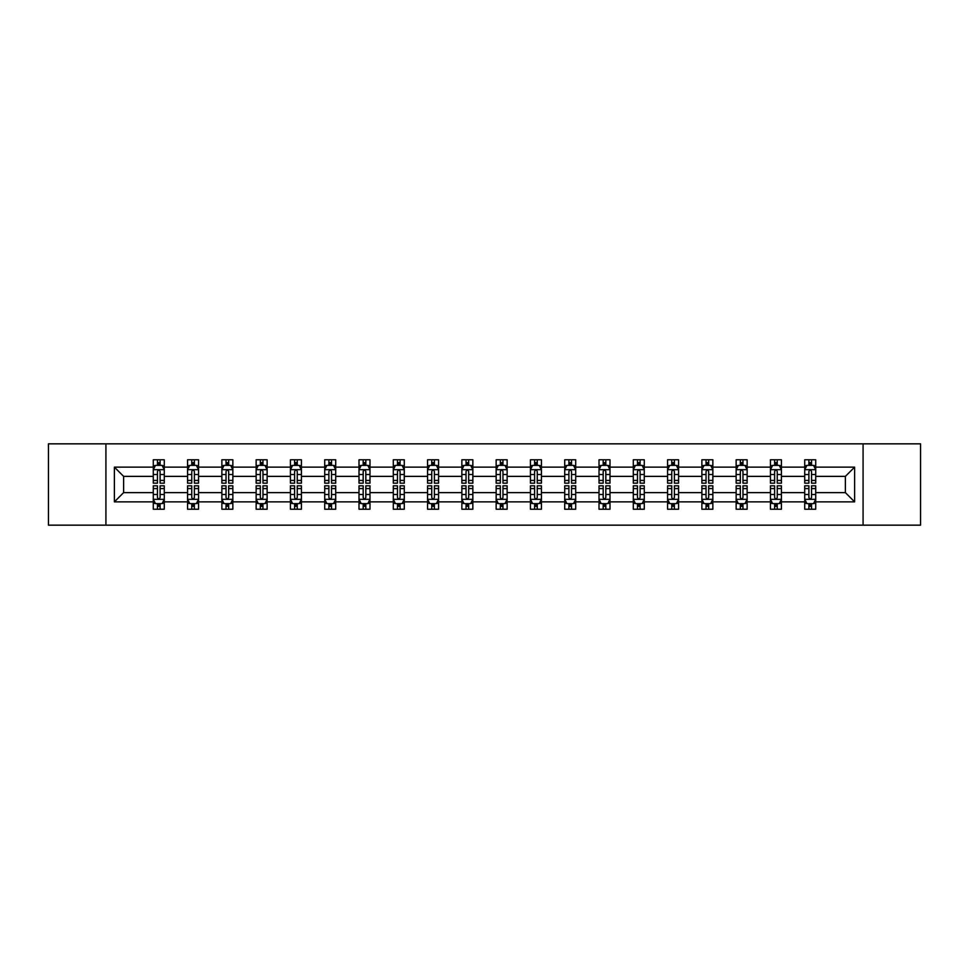 <?xml version="1.0" encoding="UTF-8"?>
<svg xmlns="http://www.w3.org/2000/svg" width="969" height="969" viewBox="0 0 969 969"><rect width="100%" height="100%" fill="white"/><g stroke="black" fill="none" stroke-linecap="round" stroke-linejoin="round"><path stroke-width="1.45" d="M863.076 443.838L48.45 443.838L48.45 525.162L920.55 525.162L920.55 443.838L863.076 443.838L863.076 525.162M815.716 501.857L815.716 492.627L845.38 492.627L854.61 501.857L815.716 501.857L815.716 509.222L811.537 509.222L811.537 503.626M105.924 525.162L105.924 443.838M804.73 501.857L781.426 501.857L781.426 492.627L804.73 492.627L804.73 509.222L815.716 509.222L815.716 503.359L813.645 503.359M781.426 501.857L781.426 509.222L777.247 509.222L777.247 503.626M770.44 501.857L747.135 501.857L747.135 492.627L770.44 492.627L770.44 509.222L781.426 509.222L781.426 503.359L779.367 503.359M747.135 501.857L747.135 509.222L742.969 509.222L742.969 503.626M736.149 501.857L712.857 501.857L712.857 492.627L736.149 492.627L736.149 509.222L747.135 509.222L747.135 503.359L745.076 503.359M712.857 501.857L712.857 509.222L708.678 509.222L708.678 503.626M701.871 501.857L678.566 501.857L678.566 492.627L701.871 492.627L701.871 509.222L712.857 509.222L712.857 503.359L710.786 503.359M678.566 501.857L678.566 509.222L674.388 509.222L674.388 503.626M667.58 501.857L644.288 501.857L644.288 492.627L667.58 492.627L667.58 509.222L678.566 509.222L678.566 503.359L676.507 503.359M644.288 501.857L644.288 509.222L640.109 509.222L640.109 503.626M633.29 501.857L609.998 501.857L609.998 492.627L633.29 492.627L633.29 509.222L644.288 509.222L644.288 503.359L642.217 503.359M609.998 501.857L609.998 509.222L605.819 509.222L605.819 503.626M599.012 501.857L575.707 501.857L575.707 492.627L599.012 492.627L599.012 509.222L609.998 509.222L609.998 503.359L607.926 503.359M575.707 501.857L575.707 509.222L571.528 509.222L571.528 503.626M564.721 501.857L541.429 501.857L541.429 492.627L564.721 492.627L564.721 509.222L575.707 509.222L575.707 503.359L573.648 503.359M541.429 501.857L541.429 509.222L537.25 509.222L537.25 503.626M530.431 501.857L507.138 501.857L507.138 492.627L530.431 492.627L530.431 509.222L541.429 509.222L541.429 503.359L539.358 503.359M507.138 501.857L507.138 509.222L502.959 509.222L502.959 503.626M496.152 501.857L472.848 501.857L472.848 492.627L496.152 492.627L496.152 509.222L507.138 509.222L507.138 503.359L505.067 503.359M472.848 501.857L472.848 509.222L468.681 509.222L468.681 503.626M461.862 501.857L438.569 501.857L438.569 492.627L461.862 492.627L461.862 509.222L472.848 509.222L472.848 503.359L470.789 503.359M438.569 501.857L438.569 509.222L434.391 509.222L434.391 503.626M427.571 501.857L404.279 501.857L404.279 492.627L427.571 492.627L427.571 509.222L438.569 509.222L438.569 503.359L436.498 503.359M404.279 501.857L404.279 509.222L400.1 509.222L400.1 503.626M393.293 501.857L369.988 501.857L369.988 492.627L393.293 492.627L393.293 509.222L404.279 509.222L404.279 503.359L402.208 503.359M369.988 501.857L369.988 509.222L365.822 509.222L365.822 503.626M359.002 501.857L335.71 501.857L335.71 492.627L359.002 492.627L359.002 509.222L369.988 509.222L369.988 503.359L367.929 503.359M335.71 501.857L335.71 509.222L331.531 509.222L331.531 503.626M324.712 501.857L301.42 501.857L301.42 492.627L324.712 492.627L324.712 509.222L335.71 509.222L335.71 503.359L333.639 503.359M301.42 501.857L301.42 509.222L297.241 509.222L297.241 503.626M290.434 501.857L267.129 501.857L267.129 492.627L290.434 492.627L290.434 509.222L301.42 509.222L301.42 503.359L299.36 503.359M267.129 501.857L267.129 509.222L262.962 509.222L262.962 503.626M256.143 501.857L232.851 501.857L232.851 492.627L256.143 492.627L256.143 509.222L267.129 509.222L267.129 503.359L265.07 503.359M232.851 501.857L232.851 509.222L228.672 509.222L228.672 503.626M221.865 501.857L198.56 501.857L198.56 492.627L221.865 492.627L221.865 509.222L232.851 509.222L232.851 503.359L230.779 503.359M198.56 501.857L198.56 509.222L194.381 509.222L194.381 503.626M187.574 501.857L164.282 501.857L164.282 492.627L187.574 492.627L187.574 509.222L198.56 509.222L198.56 503.359L196.501 503.359M164.282 501.857L164.282 509.222L153.284 509.222L153.284 501.857L114.39 501.857L114.39 467.143L153.284 467.143L153.284 459.778L164.282 459.778L164.282 467.143L187.574 467.143L187.574 459.778L198.56 459.778L198.56 467.143L221.865 467.143L221.865 459.778L232.851 459.778L232.851 467.143L256.143 467.143L256.143 459.778L267.129 459.778L267.129 467.143L290.434 467.143L290.434 459.778L301.42 459.778L301.42 467.143L324.712 467.143L324.712 459.778L335.71 459.778L335.71 467.143L359.002 467.143L359.002 459.778L369.988 459.778L369.988 467.143L393.293 467.143L393.293 459.778L404.279 459.778L404.279 467.143L427.571 467.143L427.571 459.778L438.569 459.778L438.569 467.143L461.862 467.143L461.862 459.778L472.848 459.778L472.848 467.143L496.152 467.143L496.152 459.778L507.138 459.778L507.138 467.143L530.431 467.143L530.431 459.778L541.429 459.778L541.429 467.143L564.721 467.143L564.721 459.778L575.707 459.778L575.707 467.143L599.012 467.143L599.012 459.778L609.998 459.778L609.998 467.143L633.29 467.143L633.29 459.778L644.288 459.778L644.288 467.143L667.58 467.143L667.58 459.778L678.566 459.778L678.566 467.143L701.871 467.143L701.871 459.778L712.857 459.778L712.857 467.143L736.149 467.143L736.149 459.778L747.135 459.778L747.135 467.143L770.44 467.143L770.44 459.778L781.426 459.778L781.426 467.143L804.73 467.143L804.73 459.778L815.716 459.778L815.716 467.143L854.61 467.143L854.61 501.857M804.73 467.143L804.73 476.373L781.426 476.373L781.426 467.143M770.44 467.143L770.44 476.373L747.135 476.373L747.135 467.143M736.149 467.143L736.149 476.373L712.857 476.373L712.857 467.143M701.871 467.143L701.871 476.373L678.566 476.373L678.566 467.143M667.58 467.143L667.58 476.373L644.288 476.373L644.288 467.143M633.29 467.143L633.29 476.373L609.998 476.373L609.998 467.143M599.012 467.143L599.012 476.373L575.707 476.373L575.707 467.143M564.721 467.143L564.721 476.373L541.429 476.373L541.429 467.143M530.431 467.143L530.431 476.373L507.138 476.373L507.138 467.143M496.152 467.143L496.152 476.373L472.848 476.373L472.848 467.143M461.862 467.143L461.862 476.373L438.569 476.373L438.569 467.143M427.571 467.143L427.571 476.373L404.279 476.373L404.279 467.143M393.293 467.143L393.293 476.373L369.988 476.373L369.988 467.143M359.002 467.143L359.002 476.373L335.71 476.373L335.71 467.143M324.712 467.143L324.712 476.373L301.42 476.373L301.42 467.143M290.434 467.143L290.434 476.373L267.129 476.373L267.129 467.143M256.143 467.143L256.143 476.373L232.851 476.373L232.851 467.143M221.865 467.143L221.865 476.373L198.56 476.373L198.56 467.143M187.574 467.143L187.574 476.373L164.282 476.373L164.282 467.143M153.284 467.143L153.284 476.373L123.62 476.373L123.62 492.627L153.284 492.627L153.284 501.857M114.39 467.143L123.62 476.373M845.38 492.627L845.38 476.373L815.716 476.373L815.716 467.143M808.897 465.265L811.537 465.265M774.619 465.265L777.247 465.265M740.328 465.265L742.969 465.265M706.038 465.265L708.678 465.265M671.759 465.265L674.388 465.265M637.469 465.265L640.109 465.265M603.178 465.265L605.819 465.265M568.9 465.265L571.528 465.265M534.609 465.265L537.25 465.265M500.319 465.265L502.959 465.265M466.041 465.265L468.681 465.265M431.75 465.265L434.391 465.265M397.472 465.265L400.1 465.265M363.181 465.265L365.822 465.265M328.891 465.265L331.531 465.265M294.612 465.265L297.241 465.265M260.322 465.265L262.962 465.265M226.031 465.265L228.672 465.265M191.753 465.265L194.381 465.265M157.463 465.265L160.103 465.265M157.463 503.735L160.103 503.735M191.753 503.735L194.381 503.735M226.031 503.735L228.672 503.735M260.322 503.735L262.962 503.735M294.612 503.735L297.241 503.735M328.891 503.735L331.531 503.735M363.181 503.735L365.822 503.735M397.472 503.735L400.1 503.735M431.75 503.735L434.391 503.735M466.041 503.735L468.681 503.735M500.319 503.735L502.959 503.735M534.609 503.735L537.25 503.735M568.9 503.735L571.528 503.735M603.178 503.735L605.819 503.735M637.469 503.735L640.109 503.735M671.759 503.735L674.388 503.735M706.038 503.735L708.678 503.735M740.328 503.735L742.969 503.735M774.619 503.735L777.247 503.735M808.897 503.735L811.537 503.735M123.62 492.627L114.39 501.857M854.61 467.143L845.38 476.373M160.103 462.637L157.463 462.637M155.355 465.641L153.284 465.641L153.284 459.778L157.463 459.778L157.463 465.374M153.284 480.43L153.284 483.18L157.463 483.18L157.463 480.43L153.284 480.43L153.284 476.373M164.282 476.373L164.282 483.18L160.103 483.18L160.103 471.418C159.219 469.735 158.347 469.735 157.463 471.418L157.463 480.43M162.211 465.641L164.282 465.641L164.282 459.778L160.103 459.778L160.103 465.374M164.282 469.771L162.077 465.374L155.488 465.374L153.284 469.771M157.463 506.363L160.103 506.363M162.211 503.359L164.27 503.359L164.27 509.222L160.103 509.222L160.103 503.626M164.27 488.57L164.27 485.82L160.103 485.82L160.103 488.57L164.27 488.57L164.27 492.627M153.284 492.627L153.284 485.82L157.463 485.82L157.463 497.582C158.335 499.265 159.219 499.265 160.103 497.582L160.103 488.57M155.355 503.359L153.284 503.359L153.284 509.222L157.463 509.222L157.463 503.626M153.284 499.229L155.488 503.626L162.077 503.626L164.27 499.229M194.381 462.637L191.753 462.637M189.633 465.641L187.574 465.641L187.574 459.778L191.753 459.778L191.753 465.374M187.574 480.43L187.574 483.18L191.753 483.18L191.753 480.43L187.574 480.43L187.574 476.373M198.56 476.373L198.56 483.18L194.381 483.18L194.381 471.418C193.509 469.735 192.625 469.735 191.753 471.418L191.753 480.43M196.501 465.641L198.56 465.641L198.56 459.778L194.381 459.778L194.381 465.374M198.56 469.771L196.368 465.374L189.767 465.374L187.574 469.771M228.672 462.637L226.031 462.637M223.924 465.641L221.865 465.641L221.865 459.778L226.031 459.778L226.031 465.374M221.865 480.43L221.865 483.18L226.031 483.18L226.031 480.43L221.865 480.43L221.865 476.373M232.851 476.373L232.851 483.18L228.672 483.18L228.672 471.418C227.8 469.735 226.916 469.735 226.031 471.418L226.031 480.43M230.779 465.641L232.851 465.641L232.851 459.778L228.672 459.778L228.672 465.374M232.851 469.771L230.646 465.374L224.057 465.374L221.865 469.771M191.753 506.363L194.381 506.363M198.56 488.57L198.56 485.82L194.381 485.82L194.381 488.57L198.56 488.57L198.56 492.627M187.574 492.627L187.574 485.82L191.753 485.82L191.753 497.582C192.625 499.265 193.509 499.265 194.381 497.582L194.381 488.57M189.633 503.359L187.574 503.359L187.574 509.222L191.753 509.222L191.753 503.626M187.574 499.229L189.767 503.626L196.368 503.626L198.56 499.229M226.031 506.363L228.672 506.363M232.851 488.57L232.851 485.82L228.672 485.82L228.672 488.57L232.851 488.57L232.851 492.627M221.865 492.627L221.865 485.82L226.031 485.82L226.031 497.582C226.916 499.265 227.788 499.265 228.672 497.582L228.672 488.57M223.924 503.359L221.865 503.359L221.865 509.222L226.031 509.222L226.031 503.626M221.865 499.229L224.057 503.626L230.646 503.626L232.851 499.229M262.962 462.637L260.322 462.637M258.214 465.641L256.143 465.641L256.143 459.778L260.322 459.778L260.322 465.374M256.143 480.43L256.143 483.18L260.322 483.18L260.322 480.43L256.143 480.43L256.143 476.373M267.129 476.373L267.129 483.18L262.962 483.18L262.962 471.418C262.078 469.735 261.206 469.735 260.322 471.418L260.322 480.43M265.07 465.641L267.129 465.641L267.129 459.778L262.962 459.778L262.962 465.374M267.129 469.771L264.937 465.374L258.348 465.374L256.143 469.771M260.322 506.363L262.962 506.363M267.129 488.57L267.129 485.82L262.962 485.82L262.962 488.57L267.129 488.57L267.129 492.627M256.143 492.627L256.143 485.82L260.322 485.82L260.322 497.582C261.194 499.265 262.078 499.265 262.962 497.582L262.962 488.57M258.214 503.359L256.143 503.359L256.143 509.222L260.322 509.222L260.322 503.626M256.143 499.229L258.348 503.626L264.937 503.626L267.129 499.229M297.241 462.637L294.612 462.637M292.493 465.641L290.434 465.641L290.434 459.778L294.612 459.778L294.612 465.374M290.434 480.43L290.434 483.18L294.612 483.18L294.612 480.43L290.434 480.43L290.434 476.373M301.42 476.373L301.42 483.18L297.241 483.18L297.241 471.418C296.369 469.735 295.484 469.735 294.612 471.418L294.612 480.43M299.36 465.641L301.42 465.641L301.42 459.778L297.241 459.778L297.241 465.374M301.42 469.771L299.227 465.374L292.626 465.374L290.434 469.771M294.612 506.363L297.241 506.363M301.42 488.57L301.42 485.82L297.241 485.82L297.241 488.57L301.42 488.57L301.42 492.627M290.434 492.627L290.434 485.82L294.612 485.82L294.612 497.582C295.484 499.265 296.369 499.265 297.241 497.582L297.241 488.57M292.493 503.359L290.434 503.359L290.434 509.222L294.612 509.222L294.612 503.626M290.434 499.229L292.626 503.626L299.227 503.626L301.42 499.229M331.531 462.637L328.891 462.637M326.783 465.641L324.712 465.641L324.712 459.778L328.891 459.778L328.891 465.374M324.712 480.43L324.712 483.18L328.891 483.18L328.891 480.43L324.712 480.43L324.712 476.373M335.71 476.373L335.71 483.18L331.531 483.18L331.531 471.418C330.647 469.735 329.775 469.735 328.891 471.418L328.891 480.43M333.639 465.641L335.71 465.641L335.71 459.778L331.531 459.778L331.531 465.374M335.71 469.771L333.506 465.374L326.916 465.374L324.712 469.771M328.891 506.363L331.531 506.363M335.71 488.57L335.71 485.82L331.531 485.82L331.531 488.57L335.71 488.57L335.71 492.627M324.712 492.627L324.712 485.82L328.891 485.82L328.891 497.582C329.775 499.265 330.647 499.265 331.531 497.582L331.531 488.57M326.783 503.359L324.712 503.359L324.712 509.222L328.891 509.222L328.891 503.626M324.712 499.229L326.916 503.626L333.506 503.626L335.71 499.229M365.822 462.637L363.181 462.637M361.074 465.641L359.002 465.641L359.002 459.778L363.181 459.778L363.181 465.374M359.002 480.43L359.002 483.18L363.181 483.18L363.181 480.43L359.002 480.43L359.002 476.373M369.988 476.373L369.988 483.18L365.822 483.18L365.822 471.418C364.938 469.735 364.065 469.735 363.181 471.418L363.181 480.43M367.929 465.641L369.988 465.641L369.988 459.778L365.822 459.778L365.822 465.374M369.988 469.771L367.796 465.374L361.207 465.374L359.002 469.771M363.181 506.363L365.822 506.363M369.988 488.57L369.988 485.82L365.822 485.82L365.822 488.57L369.988 488.57L369.988 492.627M359.002 492.627L359.002 485.82L363.181 485.82L363.181 497.582C364.053 499.265 364.938 499.265 365.822 497.582L365.822 488.57M361.074 503.359L359.002 503.359L359.002 509.222L363.181 509.222L363.181 503.626M359.002 499.229L361.207 503.626L367.796 503.626L369.988 499.229M400.1 462.637L397.472 462.637M395.352 465.641L393.293 465.641L393.293 459.778L397.472 459.778L397.472 465.374M393.293 480.43L393.293 483.18L397.472 483.18L397.472 480.43L393.293 480.43L393.293 476.373M404.279 476.373L404.279 483.18L400.1 483.18L400.1 471.418C399.228 469.735 398.344 469.735 397.472 471.418L397.472 480.43M402.208 465.641L404.279 465.641L404.279 459.778L400.1 459.778L400.1 465.374M404.279 469.771L402.087 465.374L395.485 465.374L393.293 469.771M397.472 506.363L400.1 506.363M404.279 488.57L404.279 485.82L400.1 485.82L400.1 488.57L404.279 488.57L404.279 492.627M393.293 492.627L393.293 485.82L397.472 485.82L397.472 497.582C398.344 499.265 399.228 499.265 400.1 497.582L400.1 488.57M395.352 503.359L393.293 503.359L393.293 509.222L397.472 509.222L397.472 503.626M393.293 499.229L395.485 503.626L402.087 503.626L404.279 499.229M434.391 462.637L431.75 462.637M429.642 465.641L427.571 465.641L427.571 459.778L431.75 459.778L431.75 465.374M427.571 480.43L427.571 483.18L431.75 483.18L431.75 480.43L427.571 480.43L427.571 476.373M438.569 476.373L438.569 483.18L434.391 483.18L434.391 471.418C433.506 469.735 432.634 469.735 431.75 471.418L431.75 480.43M436.498 465.641L438.569 465.641L438.569 459.778L434.391 459.778L434.391 465.374M438.569 469.771L436.365 465.374L429.776 465.374L427.571 469.771M431.75 506.363L434.391 506.363M438.569 488.57L438.569 485.82L434.391 485.82L434.391 488.57L438.569 488.57L438.569 492.627M427.571 492.627L427.571 485.82L431.75 485.82L431.75 497.582C432.634 499.265 433.506 499.265 434.391 497.582L434.391 488.57M429.642 503.359L427.571 503.359L427.571 509.222L431.75 509.222L431.75 503.626M427.571 499.229L429.776 503.626L436.365 503.626L438.569 499.229M468.681 462.637L466.041 462.637M463.933 465.641L461.862 465.641L461.862 459.778L466.041 459.778L466.041 465.374M461.862 480.43L461.862 483.18L466.041 483.18L466.041 480.43L461.862 480.43L461.862 476.373M472.848 476.373L472.848 483.18L468.681 483.18L468.681 471.418C467.797 469.735 466.913 469.735 466.041 471.418L466.041 480.43M470.789 465.641L472.848 465.641L472.848 459.778L468.681 459.778L468.681 465.374M472.848 469.771L470.655 465.374L464.066 465.374L461.862 469.771M502.959 462.637L500.319 462.637M498.211 465.641L496.152 465.641L496.152 459.778L500.319 459.778L500.319 465.374M496.152 480.43L496.152 483.18L500.319 483.18L500.319 480.43L496.152 480.43L496.152 476.373M507.138 476.373L507.138 483.18L502.959 483.18L502.959 471.418C502.087 469.735 501.203 469.735 500.319 471.418L500.319 480.43M505.067 465.641L507.138 465.641L507.138 459.778L502.959 459.778L502.959 465.374M507.138 469.771L504.946 465.374L498.345 465.374L496.152 469.771M537.25 462.637L534.609 462.637M532.502 465.641L530.431 465.641L530.431 459.778L534.609 459.778L534.609 465.374M530.431 480.43L530.431 483.18L534.609 483.18L534.609 480.43L530.431 480.43L530.431 476.373M541.429 476.373L541.429 483.18L537.25 483.18L537.25 471.418C536.366 469.735 535.494 469.735 534.609 471.418L534.609 480.43M539.358 465.641L541.429 465.641L541.429 459.778L537.25 459.778L537.25 465.374M541.429 469.771L539.224 465.374L532.635 465.374L530.431 469.771M571.528 462.637L568.9 462.637M566.792 465.641L564.721 465.641L564.721 459.778L568.9 459.778L568.9 465.374M564.721 480.43L564.721 483.18L568.9 483.18L568.9 480.43L564.721 480.43L564.721 476.373M575.707 476.373L575.707 483.18L571.528 483.18L571.528 471.418C570.656 469.735 569.772 469.735 568.9 471.418L568.9 480.43M573.648 465.641L575.707 465.641L575.707 459.778L571.528 459.778L571.528 465.374M575.707 469.771L573.515 465.374L566.913 465.374L564.721 469.771M605.819 462.637L603.178 462.637M601.071 465.641L599.012 465.641L599.012 459.778L603.178 459.778L603.178 465.374M599.012 480.43L599.012 483.18L603.178 483.18L603.178 480.43L599.012 480.43L599.012 476.373M609.998 476.373L609.998 483.18L605.819 483.18L605.819 471.418C604.947 469.735 604.062 469.735 603.178 471.418L603.178 480.43M607.926 465.641L609.998 465.641L609.998 459.778L605.819 459.778L605.819 465.374M609.998 469.771L607.793 465.374L601.204 465.374L599.012 469.771M640.109 462.637L637.469 462.637M635.361 465.641L633.29 465.641L633.29 459.778L637.469 459.778L637.469 465.374M633.29 480.43L633.29 483.18L637.469 483.18L637.469 480.43L633.29 480.43L633.29 476.373M644.288 476.373L644.288 483.18L640.109 483.18L640.109 471.418C639.225 469.735 638.353 469.735 637.469 471.418L637.469 480.43M642.217 465.641L644.288 465.641L644.288 459.778L640.109 459.778L640.109 465.374M644.288 469.771L642.084 465.374L635.494 465.374L633.29 469.771M674.388 462.637L671.759 462.637M669.64 465.641L667.58 465.641L667.58 459.778L671.759 459.778L671.759 465.374M667.58 480.43L667.58 483.18L671.759 483.18L671.759 480.43L667.58 480.43L667.58 476.373M678.566 476.373L678.566 483.18L674.388 483.18L674.388 471.418C673.516 469.735 672.631 469.735 671.759 471.418L671.759 480.43M676.507 465.641L678.566 465.641L678.566 459.778L674.388 459.778L674.388 465.374M678.566 469.771L676.374 465.374L669.773 465.374L667.58 469.771M708.678 462.637L706.038 462.637M703.93 465.641L701.871 465.641L701.871 459.778L706.038 459.778L706.038 465.374M701.871 480.43L701.871 483.18L706.038 483.18L706.038 480.43L701.871 480.43L701.871 476.373M712.857 476.373L712.857 483.18L708.678 483.18L708.678 471.418C707.806 469.735 706.922 469.735 706.038 471.418L706.038 480.43M710.786 465.641L712.857 465.641L712.857 459.778L708.678 459.778L708.678 465.374M712.857 469.771L710.652 465.374L704.063 465.374L701.871 469.771M742.969 462.637L740.328 462.637M738.221 465.641L736.149 465.641L736.149 459.778L740.328 459.778L740.328 465.374M736.149 480.43L736.149 483.18L740.328 483.18L740.328 480.43L736.149 480.43L736.149 476.373M747.135 476.373L747.135 483.18L742.969 483.18L742.969 471.418C742.084 469.735 741.212 469.735 740.328 471.418L740.328 480.43M745.076 465.641L747.135 465.641L747.135 459.778L742.969 459.778L742.969 465.374M747.135 469.771L744.943 465.374L738.354 465.374L736.149 469.771M777.247 462.637L774.619 462.637M772.499 465.641L770.44 465.641L770.44 459.778L774.619 459.778L774.619 465.374M770.44 480.43L770.44 483.18L774.619 483.18L774.619 480.43L770.44 480.43L770.44 476.373M781.426 476.373L781.426 483.18L777.247 483.18L777.247 471.418C776.375 469.735 775.491 469.735 774.619 471.418L774.619 480.43M779.367 465.641L781.426 465.641L781.426 459.778L777.247 459.778L777.247 465.374M781.426 469.771L779.233 465.374L772.632 465.374L770.44 469.771M466.041 506.363L468.681 506.363M472.848 488.57L472.848 485.82L468.681 485.82L468.681 488.57L472.848 488.57L472.848 492.627M461.862 492.627L461.862 485.82L466.041 485.82L466.041 497.582C466.913 499.265 467.797 499.265 468.681 497.582L468.681 488.57M463.933 503.359L461.862 503.359L461.862 509.222L466.041 509.222L466.041 503.626M461.862 499.229L464.054 503.626L470.655 503.626L472.848 499.229M500.319 506.363L502.959 506.363M507.138 488.57L507.138 485.82L502.959 485.82L502.959 488.57L507.138 488.57L507.138 492.627M496.152 492.627L496.152 485.82L500.319 485.82L500.319 497.582C501.203 499.265 502.087 499.265 502.959 497.582L502.959 488.57M498.211 503.359L496.152 503.359L496.152 509.222L500.319 509.222L500.319 503.626M496.152 499.229L498.345 503.626L504.934 503.626L507.138 499.229M534.609 506.363L537.25 506.363M541.429 488.57L541.429 485.82L537.25 485.82L537.25 488.57L541.429 488.57L541.429 492.627M530.431 492.627L530.431 485.82L534.609 485.82L534.609 497.582C535.494 499.265 536.366 499.265 537.25 497.582L537.25 488.57M532.502 503.359L530.431 503.359L530.431 509.222L534.609 509.222L534.609 503.626M530.431 499.229L532.635 503.626L539.224 503.626L541.429 499.229M568.9 506.363L571.528 506.363M575.707 488.57L575.707 485.82L571.528 485.82L571.528 488.57L575.707 488.57L575.707 492.627M564.721 492.627L564.721 485.82L568.9 485.82L568.9 497.582C569.772 499.265 570.656 499.265 571.528 497.582L571.528 488.57M566.792 503.359L564.721 503.359L564.721 509.222L568.9 509.222L568.9 503.626M564.721 499.229L566.913 503.626L573.515 503.626L575.707 499.229M603.178 506.363L605.819 506.363M609.998 488.57L609.998 485.82L605.819 485.82L605.819 488.57L609.998 488.57L609.998 492.627M599.012 492.627L599.012 485.82L603.178 485.82L603.178 497.582C604.062 499.265 604.935 499.265 605.819 497.582L605.819 488.57M601.071 503.359L599.012 503.359L599.012 509.222L603.178 509.222L603.178 503.626M599.012 499.229L601.204 503.626L607.793 503.626L609.998 499.229M637.469 506.363L640.109 506.363M644.288 488.57L644.288 485.82L640.109 485.82L640.109 488.57L644.288 488.57L644.288 492.627M633.29 492.627L633.29 485.82L637.469 485.82L637.469 497.582C638.353 499.265 639.225 499.265 640.109 497.582L640.109 488.57M635.361 503.359L633.29 503.359L633.29 509.222L637.469 509.222L637.469 503.626M633.29 499.229L635.494 503.626L642.084 503.626L644.288 499.229M671.759 506.363L674.388 506.363M678.566 488.57L678.566 485.82L674.388 485.82L674.388 488.57L678.566 488.57L678.566 492.627M667.58 492.627L667.58 485.82L671.759 485.82L671.759 497.582C672.631 499.265 673.516 499.265 674.388 497.582L674.388 488.57M669.64 503.359L667.58 503.359L667.58 509.222L671.759 509.222L671.759 503.626M667.58 499.229L669.773 503.626L676.374 503.626L678.566 499.229M706.038 506.363L708.678 506.363M712.857 488.57L712.857 485.82L708.678 485.82L708.678 488.57L712.857 488.57L712.857 492.627M701.871 492.627L701.871 485.82L706.038 485.82L706.038 497.582C706.922 499.265 707.794 499.265 708.678 497.582L708.678 488.57M703.93 503.359L701.871 503.359L701.871 509.222L706.038 509.222L706.038 503.626M701.871 499.229L704.063 503.626L710.652 503.626L712.857 499.229M740.328 506.363L742.969 506.363M747.135 488.57L747.135 485.82L742.969 485.82L742.969 488.57L747.135 488.57L747.135 492.627M736.149 492.627L736.149 485.82L740.328 485.82L740.328 497.582C741.2 499.265 742.084 499.265 742.969 497.582L742.969 488.57M738.221 503.359L736.149 503.359L736.149 509.222L740.328 509.222L740.328 503.626M736.149 499.229L738.354 503.626L744.943 503.626L747.135 499.229M774.619 506.363L777.247 506.363M781.426 488.57L781.426 485.82L777.247 485.82L777.247 488.57L781.426 488.57L781.426 492.627M770.44 492.627L770.44 485.82L774.619 485.82L774.619 497.582C775.491 499.265 776.375 499.265 777.247 497.582L777.247 488.57M772.499 503.359L770.44 503.359L770.44 509.222L774.619 509.222L774.619 503.626M770.44 499.229L772.632 503.626L779.233 503.626L781.426 499.229M811.537 462.637L808.897 462.637M806.789 465.641L804.73 465.641L804.73 459.778L808.897 459.778L808.897 465.374M804.73 480.43L804.73 483.18L808.897 483.18L808.897 480.43L804.73 480.43L804.73 476.373M815.716 476.373L815.716 483.18L811.537 483.18L811.537 471.418C810.665 469.735 809.781 469.735 808.897 471.418L808.897 480.43M813.645 465.641L815.716 465.641L815.716 459.778L811.537 459.778L811.537 465.374M815.716 469.771L813.512 465.374L806.923 465.374L804.73 469.771M808.897 506.363L811.537 506.363M815.716 488.57L815.716 485.82L811.537 485.82L811.537 488.57L815.716 488.57L815.716 492.627M804.718 492.627L804.718 485.82L808.897 485.82L808.897 497.582C809.781 499.265 810.653 499.265 811.537 497.582L811.537 488.57M806.789 503.359L804.718 503.359L804.718 509.222L808.897 509.222L808.897 503.626M804.718 499.229L806.923 503.626L813.512 503.626L815.716 499.229M164.221 469.662L153.344 469.662M164.282 480.43L160.103 480.43M157.463 474.531L153.284 474.531M164.282 474.531L160.103 474.531M160.103 464.03L157.463 464.03M153.344 499.338L164.221 499.338M153.284 488.57L157.463 488.57M160.103 494.469L164.27 494.469M153.284 494.469L157.463 494.469M157.463 504.97L160.103 504.97M198.512 469.662L187.623 469.662M198.56 480.43L194.381 480.43M191.753 474.531L187.574 474.531M198.56 474.531L194.381 474.531M194.381 464.03L191.753 464.03M232.79 469.662L221.913 469.662M232.851 480.43L228.672 480.43M226.031 474.531L221.865 474.531M232.851 474.531L228.672 474.531M228.672 464.03L226.031 464.03M187.623 499.338L198.512 499.338M187.574 488.57L191.753 488.57M194.381 494.469L198.56 494.469M187.574 494.469L191.753 494.469M191.753 504.97L194.381 504.97M221.913 499.338L232.79 499.338M221.865 488.57L226.031 488.57M228.672 494.469L232.851 494.469M221.865 494.469L226.031 494.469M226.031 504.97L228.672 504.97M267.081 469.662L256.204 469.662M267.129 480.43L262.962 480.43M260.322 474.531L256.143 474.531M267.129 474.531L262.962 474.531M262.962 464.03L260.322 464.03M256.204 499.338L267.081 499.338M256.143 488.57L260.322 488.57M262.962 494.469L267.129 494.469M256.143 494.469L260.322 494.469M260.322 504.97L262.962 504.97M301.371 469.662L290.482 469.662M301.42 480.43L297.241 480.43M294.612 474.531L290.434 474.531M301.42 474.531L297.241 474.531M297.241 464.03L294.612 464.03M290.482 499.338L301.371 499.338M290.434 488.57L294.612 488.57M297.241 494.469L301.42 494.469M290.434 494.469L294.612 494.469M294.612 504.97L297.241 504.97M335.649 469.662L324.772 469.662M335.71 480.43L331.531 480.43M328.891 474.531L324.712 474.531M335.71 474.531L331.531 474.531M331.531 464.03L328.891 464.03M324.772 499.338L335.649 499.338M324.712 488.57L328.891 488.57M331.531 494.469L335.71 494.469M324.712 494.469L328.891 494.469M328.891 504.97L331.531 504.97M369.94 469.662L359.063 469.662M369.988 480.43L365.822 480.43M363.181 474.531L359.002 474.531M369.988 474.531L365.822 474.531M365.822 464.03L363.181 464.03M359.063 499.338L369.94 499.338M359.002 488.57L363.181 488.57M365.822 494.469L369.988 494.469M359.002 494.469L363.181 494.469M363.181 504.97L365.822 504.97M404.218 469.662L393.341 469.662M404.279 480.43L400.1 480.43M397.472 474.531L393.293 474.531M404.279 474.531L400.1 474.531M400.1 464.03L397.472 464.03M393.341 499.338L404.218 499.338M393.293 488.57L397.472 488.57M400.1 494.469L404.279 494.469M393.293 494.469L397.472 494.469M397.472 504.97L400.1 504.97M438.509 469.662L427.632 469.662M438.569 480.43L434.391 480.43M431.75 474.531L427.571 474.531M438.569 474.531L434.391 474.531M434.391 464.03L431.75 464.03M427.632 499.338L438.509 499.338M427.571 488.57L431.75 488.57M434.391 494.469L438.569 494.469M427.571 494.469L431.75 494.469M431.75 504.97L434.391 504.97M472.799 469.662L461.922 469.662M472.848 480.43L468.681 480.43M466.041 474.531L461.862 474.531M472.848 474.531L468.681 474.531M468.681 464.03L466.041 464.03M507.078 469.662L496.201 469.662M507.138 480.43L502.959 480.43M500.319 474.531L496.152 474.531M507.138 474.531L502.959 474.531M502.959 464.03L500.319 464.03M541.368 469.662L530.491 469.662M541.429 480.43L537.25 480.43M534.609 474.531L530.431 474.531M541.429 474.531L537.25 474.531M537.25 464.03L534.609 464.03M575.659 469.662L564.782 469.662M575.707 480.43L571.528 480.43M568.9 474.531L564.721 474.531M575.707 474.531L571.528 474.531M571.528 464.03L568.9 464.03M609.937 469.662L599.06 469.662M609.998 480.43L605.819 480.43M603.178 474.531L599.012 474.531M609.998 474.531L605.819 474.531M605.819 464.03L603.178 464.03M644.228 469.662L633.351 469.662M644.288 480.43L640.109 480.43M637.469 474.531L633.29 474.531M644.288 474.531L640.109 474.531M640.109 464.03L637.469 464.03M678.518 469.662L667.629 469.662M678.566 480.43L674.388 480.43M671.759 474.531L667.58 474.531M678.566 474.531L674.388 474.531M674.388 464.03L671.759 464.03M712.796 469.662L701.919 469.662M712.857 480.43L708.678 480.43M706.038 474.531L701.871 474.531M712.857 474.531L708.678 474.531M708.678 464.03L706.038 464.03M747.087 469.662L736.21 469.662M747.135 480.43L742.969 480.43M740.328 474.531L736.149 474.531M747.135 474.531L742.969 474.531M742.969 464.03L740.328 464.03M781.377 469.662L770.488 469.662M781.426 480.43L777.247 480.43M774.619 474.531L770.44 474.531M781.426 474.531L777.247 474.531M777.247 464.03L774.619 464.03M461.922 499.338L472.799 499.338M461.862 488.57L466.041 488.57M468.681 494.469L472.848 494.469M461.862 494.469L466.041 494.469M466.041 504.97L468.681 504.97M496.201 499.338L507.078 499.338M496.152 488.57L500.319 488.57M502.959 494.469L507.138 494.469M496.152 494.469L500.319 494.469M500.319 504.97L502.959 504.97M530.491 499.338L541.368 499.338M530.431 488.57L534.609 488.57M537.25 494.469L541.429 494.469M530.431 494.469L534.609 494.469M534.609 504.97L537.25 504.97M564.782 499.338L575.659 499.338M564.721 488.57L568.9 488.57M571.528 494.469L575.707 494.469M564.721 494.469L568.9 494.469M568.9 504.97L571.528 504.97M599.06 499.338L609.937 499.338M599.012 488.57L603.178 488.57M605.819 494.469L609.998 494.469M599.012 494.469L603.178 494.469M603.178 504.97L605.819 504.97M633.351 499.338L644.228 499.338M633.29 488.57L637.469 488.57M640.109 494.469L644.288 494.469M633.29 494.469L637.469 494.469M637.469 504.97L640.109 504.97M667.629 499.338L678.518 499.338M667.58 488.57L671.759 488.57M674.388 494.469L678.566 494.469M667.58 494.469L671.759 494.469M671.759 504.97L674.388 504.97M701.919 499.338L712.796 499.338M701.871 488.57L706.038 488.57M708.678 494.469L712.857 494.469M701.871 494.469L706.038 494.469M706.038 504.97L708.678 504.97M736.21 499.338L747.087 499.338M736.149 488.57L740.328 488.57M742.969 494.469L747.135 494.469M736.149 494.469L740.328 494.469M740.328 504.97L742.969 504.97M770.488 499.338L781.377 499.338M770.44 488.57L774.619 488.57M777.247 494.469L781.426 494.469M770.44 494.469L774.619 494.469M774.619 504.97L777.247 504.97M815.656 469.662L804.779 469.662M815.716 480.43L811.537 480.43M808.897 474.531L804.73 474.531M815.716 474.531L811.537 474.531M811.537 464.03L808.897 464.03M804.779 499.338L815.656 499.338M804.718 488.57L808.897 488.57M811.537 494.469L815.716 494.469M804.718 494.469L808.897 494.469M808.897 504.97L811.537 504.97"/></g></svg>
